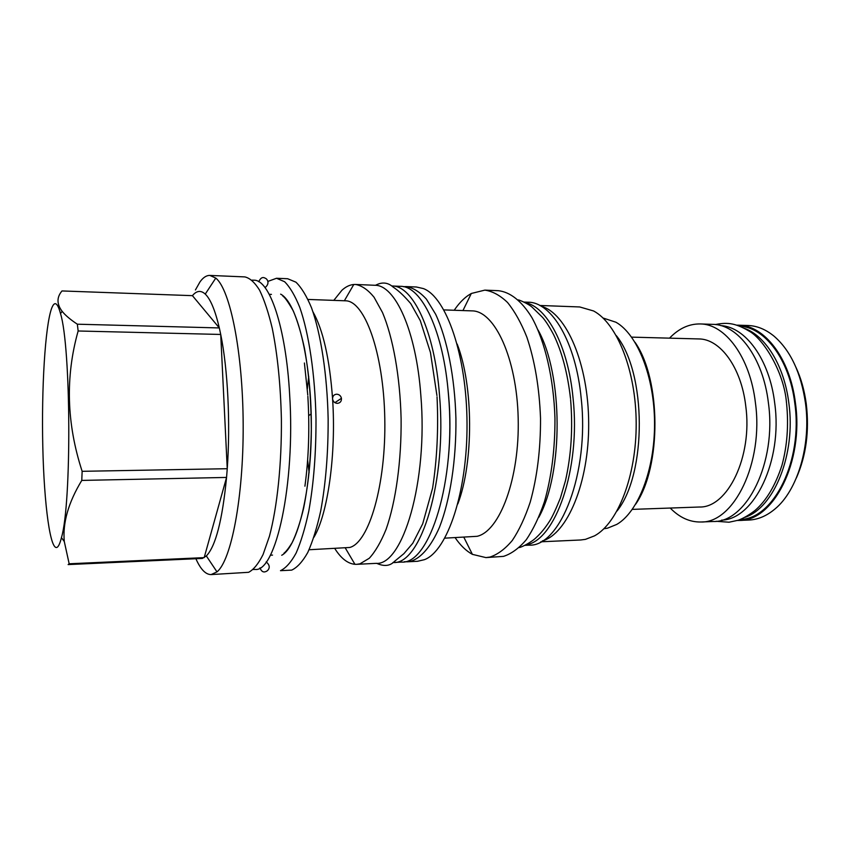<?xml version="1.0" encoding="UTF-8"?>
<svg xmlns="http://www.w3.org/2000/svg" width="850" height="850" viewBox="0 0 850 850"><rect width="100%" height="100%" fill="white"/><g stroke="black" fill="none" stroke-linecap="round" stroke-linejoin="round"><path stroke-width="1.27" d="M523.961 302.058L528.041 302.207C551.671 301.941 575.981 342.231 581.219 398.629C589.486 473.057 560.278 546.954 529.051 545.158L524.971 545.339M524.822 302.483C546.826 306.393 568.214 345.812 573.102 398.586C580.794 469.147 555.284 540.951 525.821 544.903M538.071 330.034C563.114 374.372 563.529 472.706 538.847 517.246M485.945 557.6L503.519 556.367C511.371 553.828 518.925 548.314 526.203 539.835C533.152 529.688 539.229 516.981 544.446 501.712C551.565 476.669 555.071 448.874 554.954 418.317C553.732 378.452 545.041 341.445 531.919 317.624C521.741 301.006 510.053 291.933 498.281 290.689L484.84 290.126C492.564 291.263 500.129 295.375 507.535 302.483C514.696 311.291 521.124 322.819 526.83 337.046C534.799 360.655 539.357 387.759 540.526 418.349C540.642 449.055 537.2 476.999 530.209 502.159C525.087 517.501 519.116 530.273 512.295 540.462C505.144 548.972 497.717 554.497 490.014 557.048L485.945 557.6L472.398 554.359C466.183 550.981 460.434 545.424 455.154 537.71M462.942 310.569L471.314 293.473L468.031 295.513C463.091 299.009 458.479 303.928 454.219 310.261M471.314 293.473L484.84 290.126M443.891 309.91L471.952 310.877C494.541 310.696 516.821 358.158 518.181 418.2C519.775 478.221 499.789 531.293 477.105 536.308L444.837 538.156M457.162 344.048C473.471 385.496 473.79 462.315 457.821 503.912M406.215 286.578L416.436 287.002L423.374 288.575C446.282 297.064 466.831 355.608 467.022 423.938C467.394 492.267 447.334 550.981 424.501 559.651L417.573 561.287L407.352 561.797L410.964 561.255C421.239 557.887 431.173 546.359 439.493 527.223C450.128 500.034 456.365 459.956 455.919 418.551C454.824 377.209 447.164 338.863 435.646 314.245L426.424 299.168C419.815 291.901 413.079 287.704 406.215 286.578L403.293 286.694M404.43 561.701L407.352 561.797M393.221 562.498C420.824 565.037 447.089 480.866 439.524 395.441C434.722 330.916 412.919 285.473 392.084 285.993L400.414 286.333C421.547 285.844 443.658 331.171 448.524 395.494C456.184 480.643 429.547 564.581 401.551 562.084L392.966 562.509M355.555 284.463L374.776 285.271C394.984 284.707 416.16 330.406 420.835 395.335C428.188 481.312 402.698 565.983 375.923 563.369L356.713 564.326L360.007 563.805L369.283 558.259C375.349 551.629 380.949 541.981 386.102 529.295C395.834 501.67 401.529 460.859 401.104 418.668C400.084 376.561 393.04 337.514 382.489 312.502L374.032 297.192C367.986 289.818 361.824 285.568 355.555 284.463L353.781 284.495C349.679 284.846 345.727 286.769 341.913 290.264L333.806 300.379M334.836 548.601C341.009 558.386 347.714 563.624 354.939 564.315L356.713 564.326M308.04 299.444L345.323 300.794C364.469 300.369 383.605 352.346 384.784 418.508C386.155 484.638 368.974 542.555 349.743 547.474L309.071 549.748M308.709 376.497L307.328 388.96M307.626 460.243L309.113 472.696M312.981 311.886C323.096 329.832 329.619 358.785 332.573 398.746C336.366 454.261 327.749 514.42 313.916 537.264M332.573 398.746C332.658 395.962 334.039 394.453 336.728 394.198C339.235 394.421 340.808 395.792 341.445 398.299C341.604 401.328 340.223 403.017 337.312 403.368C334.889 403.166 333.338 401.837 332.658 399.404L332.573 398.746M276.526 278.269L287.661 278.736L295.938 282.179C301.442 287.513 306.648 296.076 311.546 307.87C320.939 333.965 327.229 374.829 328.142 418.901C328.27 452.699 325.784 483.363 320.716 510.892C317.007 527.638 312.683 541.514 307.753 552.521C302.589 561.659 297.234 567.534 291.688 570.116L280.489 570.679C285.887 568.097 291.104 562.222 296.129 553.042C300.942 542.003 305.15 528.084 308.763 511.275C313.714 483.639 316.115 452.859 315.998 418.933C315.095 374.68 308.964 333.657 299.806 307.477C295.035 295.641 289.956 287.045 284.591 281.711L276.526 278.269L267.994 281.371M252.036 280.139L253.852 280.213C269.429 279.374 285.94 326.793 289.648 394.612C295.471 484.457 275.697 572.602 255.042 569.426L253.236 569.511M211.119 574.579L248.604 572.305C253.597 569.723 258.411 563.805 263.064 554.551L269.429 536.265C277.217 507.131 281.764 463.845 281.392 419.007C280.585 384.827 277.536 354.62 272.266 328.376C268.504 312.598 264.276 299.869 259.59 290.201C254.756 282.444 249.836 278.014 244.843 276.909L209.876 275.421L215.783 278.078C230.159 289.51 242.919 352.272 243.174 424.862C243.525 497.462 231.274 560.331 216.994 571.88L211.119 574.579C205.657 574.611 200.579 569.33 195.893 558.726M209.876 275.421C206.444 275.336 203.139 277.493 199.984 281.892L195.415 289.978M205.254 294.089C210.481 299.051 215.178 310.335 219.321 327.941L220.724 334.454C227.811 368.964 230.541 423.087 227.248 468.711L226.557 477.434C222.381 520.158 215.645 546.327 206.337 555.953L202.343 558.429L68.127 564.581L69.169 563.784L64.292 541.535C62.549 522.909 68.372 502.541 81.77 480.42L82.142 471.314C66.566 423.566 65.237 376.794 78.147 330.99L77.339 324.201C70.369 319.589 65.301 315.297 62.146 311.323C56.674 304.098 56.621 297.309 61.997 290.944L192.429 295.662C196.573 290.615 200.844 290.084 205.254 294.089L215.783 278.078M69.169 563.784L204.181 557.632L226.557 477.434L81.77 480.42M51.659 308.284C45.093 326.039 41.438 388.609 42.797 446.632C44.072 504.698 50.447 553.138 57.577 546.986C58.905 545.742 60.201 542.629 61.444 537.636C71.698 503.731 71.049 347.416 60.52 313.597C57.502 302.494 54.549 300.719 51.659 308.284M199.452 558.567L202.343 558.429M192.429 295.662L219.321 327.941L77.339 324.201M82.142 471.314L227.248 468.711L220.724 334.454L78.147 330.99M541.354 306.34C566.27 312.874 588.529 363.928 588.678 423.438C589.029 482.938 567.184 534.172 542.332 540.919M540.77 541.801L580.678 539.984L585.459 539.357L594.532 535.851C617.822 523.26 636.459 475.926 636.183 423.236C636.023 370.547 616.994 323.361 593.597 310.973L579.711 306.956L539.793 305.469M616.314 335.623C646.616 372.672 647.041 473.716 617.036 511.009M603.883 528.753L607.516 528.169L616.792 524.397C638.127 512.104 654.798 469.795 654.553 423.162C654.404 376.529 637.394 334.358 615.952 322.235L603.001 317.996M635.736 504.135C661.608 466.608 661.247 379.652 635.067 342.348M632.315 509.384L699.412 507.014C727.462 508.024 752.749 456.843 745.758 406.056C741.338 367.264 720.056 338.767 698.721 338.938L631.603 337.131M669.524 338.151C678.746 328.546 688.957 323.808 700.156 323.946C725.061 323.85 750.146 357.106 755.416 402.815C763.768 462.889 733.794 523.111 700.974 521.996C689.786 522.229 679.532 517.576 670.225 508.045M700.156 323.946L712.566 324.349C737.736 324.264 763.077 357.372 768.4 402.858C776.836 462.634 746.555 522.58 713.373 521.496L700.974 521.996M720.768 325.603C745.312 326.793 769.516 359.242 774.701 403.091C782.903 460.955 754.067 519.509 721.565 520.158M744.972 517.331C773.999 507.886 796.057 454.155 788.853 403.134C784.263 365.638 765.468 335.644 744.186 328.249M739.67 326.198C764.734 327.165 789.501 359.444 794.782 403.155C803.133 460.785 773.617 519.053 740.467 519.414M737.534 520.466L739.202 520.434C773.117 521.464 804.026 462.103 795.419 402.953C789.99 357.935 764.129 325.136 738.395 325.189L736.716 325.168M739.202 520.434L748.797 520.051C757.86 519.669 766.53 516.024 774.817 509.108C797.481 490.716 811.314 445.039 805.46 402.985C800.944 372.704 790.489 350.444 774.095 336.217C765.754 329.375 757.053 325.805 748 325.497L738.395 325.189M795.908 367.2C801.019 378.186 804.482 390.469 806.289 404.047C809.434 431.163 806.129 455.791 796.376 477.955M448.205 459.308C450.585 435.774 450.489 412.239 447.918 388.726M281.722 555.263C297.712 547.049 311.684 490.418 311.344 424.564C311.132 358.7 296.692 302.207 280.627 294.153M304.916 486.2C308.763 457.821 309.74 427.848 307.849 396.302M307.774 395.016L304.406 363.014M463.888 537.338L472.398 554.359M344.367 300.762L353.781 284.495M345.387 548.133L354.939 564.315M308.678 415.618L311.185 413.929M334.9 402.656L341.445 398.299M283.932 553.244C286.036 551.639 288.745 548.154 292.06 542.789C296.384 533.853 300.22 522.378 303.588 508.364C308.252 485.233 310.834 458.904 311.312 429.367C311.164 399.734 308.879 372.725 304.459 348.33C301.24 333.402 297.511 320.907 293.261 310.845C288.171 301.984 284.707 297.086 282.869 296.151M271.447 294.387L269.259 294.302M266.167 561.946C272.149 566.684 267.793 570.987 265.997 571.497C263.394 572.688 261.375 571.476 259.962 567.853M258.772 281.743C260.525 277.844 262.671 276.675 265.221 278.216C267.059 278.662 270.449 283.337 265.03 287.598M206.337 555.953L216.994 571.88M61.444 537.636L64.292 541.535M60.52 313.597L62.146 311.323M272.531 555.103L270.342 555.199M570.605 399.596C572.964 428.124 571.253 455.186 565.452 480.803L560.373 498.068C555.847 509.331 552.245 517.034 549.567 521.188C545.381 527.722 541.004 533.12 536.414 537.359C531.919 541.928 521.964 547.156 519.265 547.559M570.499 398.522C567.662 373.416 562.052 352.176 553.69 334.804C549.589 327.059 545.923 321.3 542.693 317.517L532.004 307.073C528.339 303.854 519.297 299.859 518.234 299.88M437.027 396.801C438.558 428.666 437.07 459.138 432.576 488.251L422.705 523.791L412.803 543.224L403.909 553.648L394.432 561.436C390.033 566.047 384.104 566.674 376.656 563.316M436.921 395.484L430.461 352.538L420.293 320.663L410.741 303.578C398.448 289.382 394.028 288.171 391.712 285.908C386.803 282.296 381.406 282.104 375.509 285.313M786.59 403.665C788.726 425.319 787.196 445.825 781.989 465.205C775.381 485.541 766.392 500.618 755.044 510.446C749.009 515.058 743.421 518.319 738.278 520.221L729.056 522.219L716.029 521.284M786.494 402.953C784.157 371.822 762.896 338.162 748.765 330.926C733.646 321.948 725.443 322.692 715.222 324.541"/></g></svg>
